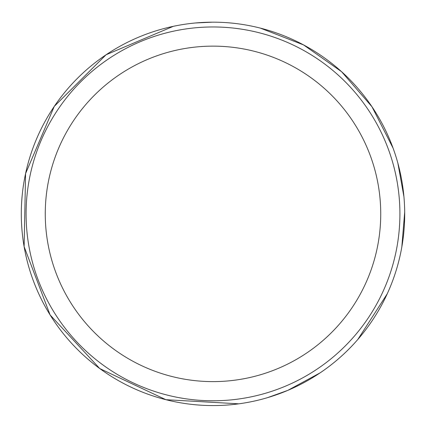<?xml version="1.0" encoding="UTF-8"?>
<svg xmlns="http://www.w3.org/2000/svg" width="426" height="426" viewBox="0 0 426 426"><rect width="100%" height="100%" fill="white"/><g stroke="black" fill="none" stroke-linecap="round" stroke-linejoin="round"><path stroke-width="0.64" d="M399.907 213.873A186.907 186.907 0 0 1 213 400.781A186.907 186.907 0 0 1 26.092 213.873A186.907 186.907 0 0 1 213 26.966A186.907 186.907 0 0 1 399.907 213.873A186.907 186.907 0 0 0 213 26.966A186.907 186.907 0 0 0 26.092 213.873M404.7 213.873A191.7 191.7 0 0 1 213 405.573A191.7 191.7 0 0 1 21.3 213.873A191.7 191.7 0 0 1 213 22.173A191.7 191.7 0 0 1 404.7 213.873M380.737 213.873A167.737 167.737 0 0 1 213 381.611A167.737 167.737 0 0 1 45.262 213.873A167.737 167.737 0 0 1 213 46.136A167.737 167.737 0 0 1 380.737 213.873M212.462 22.173L195.443 22.983M173.345 26.321L106.042 54.784L54.278 106.372L25.581 173.584L24.122 246.654L50.114 314.952L99.764 368.559L165.874 399.689L238.842 403.827M267.469 397.671L287.752 390.397L320.123 372.851M357.829 339.469L387.255 293.77M401.83 246.91L404.689 212.036M403.933 196.732L397.889 163.222M393.076 148.131L371.983 106.761L341.561 71.674L303.594 44.932L260.318 28.105"/></g></svg>
